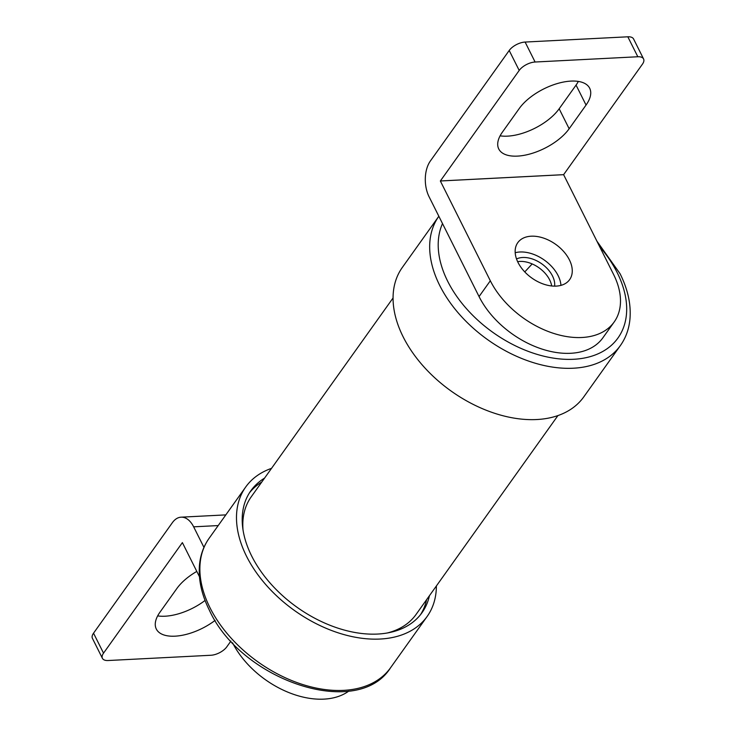 <?xml version="1.0" encoding="UTF-8"?>
<svg xmlns="http://www.w3.org/2000/svg" width="736" height="736" viewBox="0 0 736 736"><rect width="100%" height="100%" fill="white"/><g stroke="black" fill="none" stroke-linecap="round" stroke-linejoin="round"><path stroke-width="1.1" d="M557.925 415.582L416.052 614.468A101.255 65.624 -144.5 0 1 387.357 632.969M516.534 258.962A24.84 16.1 -144.5 0 1 552.469 275.917A24.84 16.1 -144.5 0 1 554.622 286.138M517.647 261.676A24.84 16.1 -144.5 0 1 549.654 279.864A24.84 16.1 -144.5 0 1 551.696 285.964M556.204 286.102A31.841 20.636 -144.5 0 1 523.71 270.765A31.841 20.636 -144.5 0 1 517.785 242.659A31.841 20.636 -144.5 0 1 531.217 236.201A31.841 20.636 -144.5 0 1 563.702 251.537A31.841 20.636 -144.5 0 1 569.627 279.643A31.841 20.636 -144.5 0 1 556.204 286.102M515.191 252.724A31.841 20.636 -144.5 0 1 519.947 251.997A31.841 20.636 -144.5 0 1 560.952 285.375M620.347 345.607L583.74 396.934A111.44 72.229 -144.5 0 1 494.003 413.08A111.44 72.229 -144.5 0 1 403.135 336.812A111.44 72.229 -144.5 0 1 402.288 267.499L438.84 216.255A111.44 72.229 -144.5 0 0 439.742 285.494A111.44 72.229 -144.5 0 0 530.61 361.762A111.44 72.229 -144.5 0 0 620.347 345.607C625.683 338.082 628.857 329.461 629.887 319.755C631.304 305.035 628.029 289.68 620.062 273.709L596.896 241.141M271.529 468.354A111.44 72.229 35.5 0 0 245.714 487.002A111.44 72.229 35.5 0 0 246.56 556.324A111.44 72.229 35.5 0 0 337.419 632.583A111.44 72.229 35.5 0 0 427.156 616.437A111.44 72.229 35.5 0 0 436.384 585.957M249.541 492.715A105.073 68.098 -144.5 0 1 261.758 482.052M264.574 478.106A105.073 68.098 35.5 0 0 250.893 490.7A105.073 68.098 35.5 0 0 251.694 556.057A105.073 68.098 35.5 0 0 337.364 627.964A105.073 68.098 35.5 0 0 421.976 612.738A105.073 68.098 35.5 0 0 429.438 595.709M199.456 576.702L182.381 542.616L103.528 653.154A12.733 6.136 153.4 0 0 102.414 658.324A12.733 6.136 153.4 0 0 108.174 660.523L210.892 655.261A12.733 6.136 153.4 0 0 226.798 646.843L230.929 641.047M218.196 525.568L193.651 526.829A25.484 15.033 -92.9 0 0 181.084 517.178A25.484 15.033 -92.9 0 0 172.38 522.661L93.536 633.19A12.733 6.136 153.4 0 0 92.423 638.37L102.414 658.324M232.558 642.804A76.415 49.533 35.5 0 0 348.873 691.03M193.651 526.829L203.955 547.391M196.806 571.412A41.391 19.946 153.4 0 0 176.842 588.542L159.942 612.223A41.391 19.946 153.4 0 0 156.317 629.05A41.391 19.946 153.4 0 0 215.105 620.384M157.66 615.894A41.391 19.946 153.4 0 0 205.068 600.456M426.613 599.656A105.073 68.098 -144.5 0 1 420.514 614.68M243.036 530.021A101.255 65.624 -144.5 0 1 251.188 496.874L393.061 297.979M614.164 322L602.894 337.787A76.415 49.533 -144.5 0 1 541.365 348.864A76.415 49.533 -144.5 0 1 479.053 296.562L429.088 196.779A25.484 15.033 -92.9 0 1 430.358 161.009L509.202 50.48A12.733 6.136 153.4 0 1 525.108 42.053L627.826 36.8A12.733 6.136 153.4 0 1 633.586 38.99L643.577 58.954A12.733 6.136 153.4 0 0 637.827 56.755L535.1 62.017A12.733 6.136 153.4 0 0 519.202 70.435L440.349 180.992L563.62 174.68L613.585 274.464A76.415 49.533 -144.5 0 1 614.164 322A76.415 49.533 -144.5 0 1 552.626 333.068A76.415 49.533 -144.5 0 1 490.323 280.775L440.349 180.992M440.349 180.973L563.62 174.662L642.464 64.133A12.733 6.136 153.4 0 0 643.577 58.954M502.384 132.158A41.391 19.946 153.4 0 0 498.76 148.985A41.391 19.946 153.4 0 0 530.748 153.769A41.391 19.946 153.4 0 0 569.158 128.745L586.049 105.055A41.391 19.946 153.4 0 0 589.683 88.228A41.391 19.946 153.4 0 0 557.695 83.444A41.391 19.946 153.4 0 0 519.285 108.468L502.384 132.158M500.103 135.829A41.391 19.946 153.4 0 0 559.158 108.781L569.158 128.745M559.158 108.781L576.058 85.091A41.391 19.946 153.4 0 0 578.34 81.42M524.777 271.924L532.156 263.93M599.628 246.597A105.073 68.098 -144.5 0 1 617.182 272.605A105.073 68.098 -144.5 0 1 573.666 359.278A105.073 68.098 -144.5 0 1 447.7 281.281A105.073 68.098 -144.5 0 1 442.511 223.588M209.944 607.642A111.44 72.229 35.5 0 0 300.812 683.91A111.44 72.229 35.5 0 0 390.549 667.764C357.696 720.056 241.178 680.515 209.383 610.236C201.489 594.394 198.205 579.158 199.53 564.54C200.514 554.686 203.706 545.946 209.098 538.329A111.44 72.229 35.5 0 0 209.944 607.642M103.528 653.154L93.536 633.19M637.827 56.755L627.826 36.8M535.1 62.017L525.108 42.053M519.202 70.435L509.202 50.48M479.053 296.562L490.323 280.775M576.058 85.091L586.049 105.055M427.156 616.437L390.549 667.764M181.084 517.178L225.823 514.887M245.714 487.002L209.098 538.329"/></g></svg>
